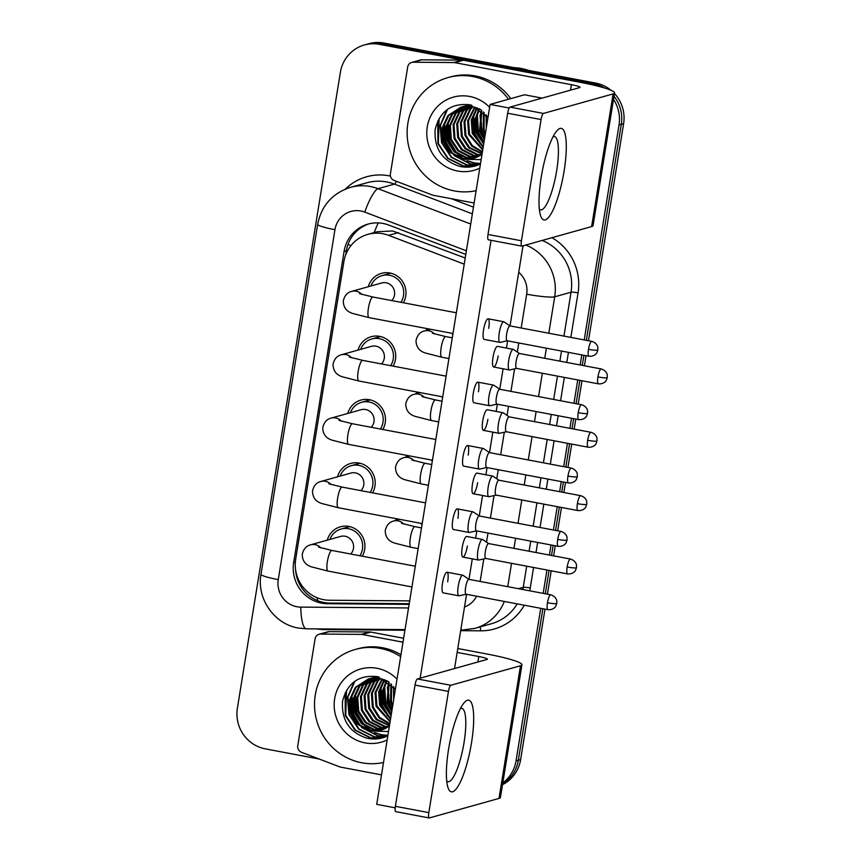 <?xml version="1.0" encoding="UTF-8"?>
<svg xmlns="http://www.w3.org/2000/svg" width="861" height="861" viewBox="0 0 861 861"><rect width="100%" height="100%" fill="white"/><g stroke="black" fill="none" stroke-linecap="round" stroke-linejoin="round"><path stroke-width="1.29" d="M358.047 350.083A19.814 19.157 74.3 0 1 371.188 336.716A19.814 19.157 74.3 0 1 379.679 336.36A19.814 19.157 74.3 0 1 393.09 366.129M347.79 413.441A19.814 19.157 74.3 0 1 360.92 400.074A19.814 19.157 74.3 0 1 369.423 399.719A19.814 19.157 74.3 0 1 382.822 429.488M337.523 476.8A19.814 19.157 74.3 0 1 350.664 463.444A19.814 19.157 74.3 0 1 359.155 463.078A19.814 19.157 74.3 0 1 372.565 492.847M327.266 540.159A19.814 19.157 74.3 0 1 340.396 526.803A19.814 19.157 74.3 0 1 348.899 526.437A19.814 19.157 74.3 0 1 362.298 556.206M368.314 286.724A19.814 19.157 74.3 0 1 381.445 273.357A19.814 19.157 74.3 0 1 389.947 273.002A19.814 19.157 74.3 0 1 403.346 302.76M465.22 258.009L392.702 230.974L377.247 231.738L367.873 234.364A34.967 33.816 -105.7 0 0 343.873 261.712L295.71 559.037A34.967 33.816 -105.7 0 0 329.483 600.246L409.685 600.87M464.219 264.176L388.591 235.344A34.967 33.816 -105.7 0 0 382.865 233.729A34.967 33.816 -105.7 0 0 367.873 234.364M416.229 393.735A19.814 19.157 74.3 0 1 416.81 391.959M405.961 457.094A19.814 19.157 74.3 0 1 406.543 455.318M395.705 520.453A19.814 19.157 74.3 0 1 396.286 518.688M426.486 330.376A19.814 19.157 74.3 0 1 427.067 328.601M540.74 608.329L516.04 760.887L518.333 760.252A34.967 33.816 74.3 0 1 502.641 783.973A34.967 33.816 74.3 0 0 518.333 760.252L542.871 608.727L518.333 760.252L520.625 759.606A34.967 33.816 74.3 0 1 502.523 784.672M613.506 99.413A34.967 33.816 74.3 0 1 619.027 125.006L621.319 124.361L586.341 340.332L621.319 124.361A34.967 33.816 74.3 0 0 614.011 96.303A34.967 33.816 74.3 0 1 621.319 124.361L623.612 123.726L588.472 340.73M583.919 355.292L582.284 365.376L583.919 355.292M579.862 380.336L576.084 403.691L579.862 380.336M573.652 418.65L572.027 428.735L573.652 418.65M569.595 443.695L565.817 467.049L569.595 443.695M563.395 482.009L561.759 492.094L563.395 482.009M559.338 507.064L555.56 530.408L559.338 507.064M553.128 545.368L551.503 555.453L553.128 545.368M549.07 570.423L545.293 593.767L549.07 570.423M319.248 759.047L265.263 748.844A34.967 33.816 74.3 0 1 237.388 708.205L340.375 72.324A34.967 33.816 74.3 0 1 364.375 44.976A34.967 33.816 74.3 0 1 379.367 44.331L591.141 84.378L593.444 83.732A34.967 33.816 74.3 0 1 604.637 88.026A34.967 33.816 74.3 0 0 593.444 83.732L381.671 43.696L593.444 83.732L595.737 83.087A34.967 33.816 74.3 0 1 611.03 90.276M364.375 44.976L366.668 44.331A34.967 33.816 74.3 0 1 381.671 43.696A34.967 33.816 74.3 0 0 366.668 44.331L368.971 43.685A34.967 33.816 74.3 0 1 383.963 43.05L595.737 83.087M614.463 93.505A34.967 33.816 74.3 0 1 623.612 123.726M586.04 355.69L584.415 365.774M581.982 380.745L578.205 404.089M575.783 419.059L574.147 429.133M571.726 444.104L567.948 467.448M565.516 482.418L563.89 492.492M561.458 507.463L557.68 530.806M555.259 545.777L553.623 555.862M551.201 570.821L547.424 594.165M544.991 609.136L520.625 759.606M465.801 254.425L388.774 225.065A34.967 33.816 -105.7 0 0 383.059 223.451A34.967 33.816 -105.7 0 0 368.067 224.086A34.967 33.816 -105.7 0 0 344.066 251.434L293.676 562.502A34.967 33.816 -105.7 0 0 327.449 603.712L409.115 604.357M345.691 254.878L346.359 250.788A34.967 33.816 74.3 0 1 369.218 223.785M591.141 84.378A34.967 33.816 74.3 0 1 596.146 85.723M516.04 760.887A34.967 33.816 74.3 0 1 502.802 782.94M619.027 125.006L584.221 339.923M581.788 354.893L580.163 364.978M577.742 379.938L573.953 403.282M571.532 418.252L569.896 428.337M567.474 443.297L563.697 466.651M561.264 481.611L559.639 491.696M557.218 506.655L553.429 530.01M551.008 544.97L549.372 555.054M546.95 570.014L543.173 593.369M409.223 603.701L329.741 603.066A34.967 33.816 74.3 0 1 295.56 569.444M359.586 293.666L372.953 297.023A10.493 2.422 100.7 0 0 368.433 308.055A10.493 2.422 100.7 0 0 368.325 308.69A10.493 2.422 100.7 0 0 369.057 317.634L352.429 313.404C350.384 312.575 343.442 310.541 343.281 300.995C344.518 295.635 347.295 292.439 351.622 291.405L381.671 282.978A10.493 10.138 74.3 0 1 391.733 300.564M370.94 285.992A17.489 16.908 74.3 0 1 382.08 275.606A17.489 16.908 74.3 0 1 389.57 275.283A17.489 16.908 74.3 0 1 400.935 302.308M523.014 245.805L510.035 325.899L504.04 321.853A10.493 2.422 100.7 0 0 503.814 321.756A10.493 2.422 100.7 0 0 503.534 321.777A10.493 2.422 100.7 0 0 499.283 332.787A10.493 2.422 100.7 0 0 499.918 342.377A10.493 2.422 100.7 0 0 500.155 342.366A10.493 2.422 100.7 0 0 500.198 342.366M510.121 325.953A7.577 1.744 100.7 0 0 509.96 325.888A7.577 1.744 100.7 0 0 509.755 325.899A7.577 1.744 100.7 0 0 506.688 333.853A7.577 1.744 100.7 0 0 507.14 340.773L588.956 356.25C594.79 356.723 597.136 352.601 596.834 352.741L597.846 350.007A7.577 0.839 9.2 0 1 597.609 350.169A7.577 0.839 -170.8 0 1 588.493 349.318A7.577 1.744 100.7 0 0 588.956 356.25M519.474 353.505L513.468 349.448A10.493 2.422 100.7 0 0 513.242 349.362A10.493 2.422 100.7 0 0 512.962 349.372A10.493 2.422 100.7 0 0 508.819 359.801A10.493 2.422 100.7 0 0 509.346 369.972A10.493 2.422 100.7 0 0 509.594 369.972A10.493 2.422 100.7 0 0 509.626 369.961L516.665 368.39M429.122 329.634A17.489 16.908 74.3 0 1 429.359 329.031M519.56 353.548A7.577 1.744 100.7 0 0 519.387 353.484A7.577 1.744 100.7 0 0 519.194 353.494A7.577 1.744 100.7 0 0 516.126 361.448A7.577 1.744 100.7 0 0 516.578 368.379L598.384 383.845C604.228 384.329 606.564 380.196 606.273 380.336L607.274 377.613A7.577 0.839 9.2 0 1 607.037 377.764A7.577 0.839 -170.8 0 1 597.932 376.924A7.577 1.744 100.7 0 0 598.384 383.845M452.251 333.368A10.493 10.138 74.3 0 1 452.714 335.209M349.318 357.024L362.696 360.382A10.493 2.422 100.7 0 0 358.165 371.414A10.493 2.422 100.7 0 0 358.068 372.06A10.493 2.422 100.7 0 0 358.8 380.992L342.172 376.763C340.127 375.945 333.175 373.911 333.024 364.354C334.262 358.994 337.038 355.808 341.354 354.764L371.403 346.337A10.493 10.138 74.3 0 1 381.477 363.923M360.673 349.351A17.489 16.908 74.3 0 1 371.812 338.965A17.489 16.908 74.3 0 1 379.314 338.642A17.489 16.908 74.3 0 1 390.679 365.667M503.093 368.788L499.778 389.258L493.773 385.211A10.493 2.422 100.7 0 0 493.547 385.115A10.493 2.422 100.7 0 0 493.267 385.136A10.493 2.422 100.7 0 0 489.016 396.146A10.493 2.422 100.7 0 0 489.651 405.735A10.493 2.422 100.7 0 0 489.898 405.725A10.493 2.422 100.7 0 0 489.931 405.725L496.969 404.153M499.854 389.312A7.577 1.744 100.7 0 0 499.692 389.247A7.577 1.744 100.7 0 0 499.488 389.258A7.577 1.744 100.7 0 0 496.42 397.212A7.577 1.744 100.7 0 0 496.883 404.132L578.689 419.608C584.533 420.093 586.868 415.96 586.578 416.1L587.579 413.366A7.577 0.839 9.2 0 1 587.342 413.528A7.577 0.839 -170.8 0 1 578.237 412.677A7.577 1.744 100.7 0 0 578.689 419.608M339.062 420.383L352.429 423.741A10.493 2.422 100.7 0 0 347.909 434.773A10.493 2.422 100.7 0 0 347.801 435.418A10.493 2.422 100.7 0 0 348.533 444.351L331.905 440.122C329.86 439.304 322.918 437.27 322.757 427.713C323.994 422.364 326.771 419.167 331.098 418.123L361.146 409.707A10.493 10.138 74.3 0 1 371.209 427.293M350.416 412.71A17.489 16.908 74.3 0 1 361.555 402.324A17.489 16.908 74.3 0 1 369.046 402.001A17.489 16.908 74.3 0 1 380.411 429.026M492.826 432.147L489.511 452.617L483.516 448.57A10.493 2.422 100.7 0 0 483.29 448.473A10.493 2.422 100.7 0 0 483.01 448.495A10.493 2.422 100.7 0 0 478.759 459.505A10.493 2.422 100.7 0 0 479.394 469.094A10.493 2.422 100.7 0 0 479.631 469.094A10.493 2.422 100.7 0 0 479.674 469.084M489.597 452.671A7.577 1.744 100.7 0 0 489.435 452.606A7.577 1.744 100.7 0 0 489.231 452.617A7.577 1.744 100.7 0 0 486.164 460.57A7.577 1.744 100.7 0 0 486.616 467.501L568.432 482.967C574.265 483.451 576.612 479.319 576.31 479.459L577.322 476.736A7.577 0.839 9.2 0 1 577.085 476.886A7.577 0.839 -170.8 0 1 567.969 476.047A7.577 1.744 100.7 0 0 568.432 482.967M328.794 483.742L342.172 487.1A10.493 2.422 100.7 0 0 337.641 498.132A10.493 2.422 100.7 0 0 337.544 498.777A10.493 2.422 100.7 0 0 338.276 507.71L321.648 503.481C319.603 502.663 312.651 500.628 312.5 491.071C313.738 485.722 316.514 482.526 320.83 481.482L350.879 473.066A10.493 10.138 74.3 0 1 360.953 490.652M340.149 476.068A17.489 16.908 74.3 0 1 351.288 465.683A17.489 16.908 74.3 0 1 358.789 465.37A17.489 16.908 74.3 0 1 370.155 492.384M479.254 515.987L473.249 511.929A10.493 2.422 100.7 0 0 473.023 511.843A10.493 2.422 100.7 0 0 472.743 511.854A10.493 2.422 100.7 0 0 468.492 522.875A10.493 2.422 100.7 0 0 469.127 532.453A10.493 2.422 100.7 0 0 469.374 532.453A10.493 2.422 100.7 0 0 469.406 532.442M479.329 516.03A7.577 1.744 100.7 0 0 479.168 515.965A7.577 1.744 100.7 0 0 478.964 515.976A7.577 1.744 100.7 0 0 475.896 523.929A7.577 1.744 100.7 0 0 476.359 530.86L558.165 546.326C564.009 546.81 566.344 542.678 566.054 542.817L567.055 540.095A7.577 0.839 9.2 0 1 566.818 540.245A7.577 0.839 -170.8 0 1 557.713 539.406A7.577 1.744 100.7 0 0 558.165 546.326M318.538 547.101L331.905 550.459A10.493 2.422 100.7 0 0 327.384 561.49A10.493 2.422 100.7 0 0 327.277 562.136A10.493 2.422 100.7 0 0 328.009 571.08L311.381 566.839C309.336 566.021 302.394 563.987 302.233 554.43C303.47 549.081 306.247 545.885 310.573 544.841L340.622 536.425A10.493 10.138 74.3 0 1 350.685 554.01M329.892 539.427A17.489 16.908 74.3 0 1 341.031 529.041A17.489 16.908 74.3 0 1 348.522 528.729A17.489 16.908 74.3 0 1 359.887 555.743M472.302 558.875L468.987 579.335L462.992 575.288A10.493 2.422 100.7 0 0 462.766 575.202A10.493 2.422 100.7 0 0 462.486 575.213A10.493 2.422 100.7 0 0 458.235 586.233A10.493 2.422 100.7 0 0 458.87 595.812A10.493 2.422 100.7 0 0 459.107 595.812A10.493 2.422 100.7 0 0 459.15 595.801L466.178 594.23M469.073 579.399A7.577 1.744 100.7 0 0 468.911 579.324A7.577 1.744 100.7 0 0 468.707 579.335A7.577 1.744 100.7 0 0 465.64 587.288A7.577 1.744 100.7 0 0 466.092 594.219L547.908 609.685C553.741 610.169 556.088 606.036 555.786 606.176L556.798 603.453A7.577 0.839 9.2 0 1 556.561 603.604A7.577 0.839 -170.8 0 1 547.445 602.765A7.577 1.744 100.7 0 0 547.908 609.685M509.217 416.864L503.211 412.806A10.493 2.422 100.7 0 0 502.985 412.72A10.493 2.422 100.7 0 0 502.706 412.731A10.493 2.422 100.7 0 0 498.551 423.16A10.493 2.422 100.7 0 0 499.089 433.331A10.493 2.422 100.7 0 0 499.326 433.331A10.493 2.422 100.7 0 0 499.369 433.32M418.855 393.003A17.489 16.908 74.3 0 1 419.092 392.401M509.292 416.918A7.577 1.744 100.7 0 0 509.131 416.842A7.577 1.744 100.7 0 0 508.926 416.853A7.577 1.744 100.7 0 0 505.859 424.817A7.577 1.744 100.7 0 0 506.311 431.738L588.128 447.203C593.972 447.688 596.307 443.566 596.006 443.695L597.017 440.972A7.577 0.839 9.2 0 1 596.781 441.123A7.577 0.839 -170.8 0 1 587.676 440.283A7.577 1.744 100.7 0 0 588.128 447.203M441.984 396.727A10.493 10.138 74.3 0 1 442.446 398.568M498.95 480.223L492.944 476.176A10.493 2.422 100.7 0 0 492.718 476.079A10.493 2.422 100.7 0 0 492.438 476.09A10.493 2.422 100.7 0 0 488.295 486.519A10.493 2.422 100.7 0 0 488.822 496.689A10.493 2.422 100.7 0 0 489.07 496.689A10.493 2.422 100.7 0 0 489.102 496.679M408.598 456.362A17.489 16.908 74.3 0 1 408.835 455.76M499.036 480.277A7.577 1.744 100.7 0 0 498.863 480.201A7.577 1.744 100.7 0 0 498.67 480.212A7.577 1.744 100.7 0 0 495.602 488.176A7.577 1.744 100.7 0 0 496.054 495.097L577.86 510.562C583.704 511.047 586.04 506.925 585.749 507.054L586.75 504.331A7.577 0.839 9.2 0 1 586.513 504.492A7.577 0.839 -170.8 0 1 577.408 503.642A7.577 1.744 100.7 0 0 577.86 510.562M431.727 460.086A10.493 10.138 74.3 0 1 432.19 461.926M488.693 543.582L482.687 539.535A10.493 2.422 100.7 0 0 482.461 539.438A10.493 2.422 100.7 0 0 482.182 539.449A10.493 2.422 100.7 0 0 478.027 549.878A10.493 2.422 100.7 0 0 478.565 560.048A10.493 2.422 100.7 0 0 478.802 560.048A10.493 2.422 100.7 0 0 478.845 560.037L485.873 558.466M398.331 519.721A17.489 16.908 74.3 0 1 398.568 519.118M488.768 543.635A7.577 1.744 100.7 0 0 488.607 543.56A7.577 1.744 100.7 0 0 488.402 543.571A7.577 1.744 100.7 0 0 485.335 551.535A7.577 1.744 100.7 0 0 485.787 558.455L567.603 573.921C573.448 574.405 575.783 570.283 575.482 570.412L576.493 567.69A7.577 0.839 9.2 0 1 576.257 567.851A7.577 0.839 -170.8 0 1 567.151 567.001A7.577 1.744 100.7 0 0 567.603 573.921M421.459 523.445A10.493 10.138 74.3 0 1 421.922 525.285M541.182 177.388A46.623 10.741 -79.3 0 1 556.228 131.572A46.623 10.741 -79.3 0 1 564.116 170.962A46.623 10.741 -79.3 0 1 551.879 212.344A46.623 10.741 -79.3 0 1 540.428 215.142A46.623 10.741 -79.3 0 1 541.182 177.388M539.341 209.158A37.303 8.588 100.7 0 0 540.579 209.858A37.303 8.588 100.7 0 0 556.68 170.629A37.303 8.588 100.7 0 0 554.43 136.555A37.303 8.588 100.7 0 0 553.031 136.748M474.12 203.013L433.363 195.307A5.833 5.64 -105.7 0 1 432.416 195.038L394.069 180.423A5.833 5.64 -105.7 0 1 390.377 173.922L407.694 66.986A5.833 5.64 -105.7 0 1 411.698 62.433L420.297 60.022A5.833 5.64 74.3 0 1 421.815 59.818L462.475 60.141A5.833 5.64 74.3 0 1 463.455 60.238L580.002 82.269A46.623 5.144 -170.8 0 1 614.56 92.934A46.623 5.144 -170.8 0 1 613.118 93.914L543.442 113.437A5.833 1.345 100.7 0 0 541.085 119.561L507.646 113.232A5.833 1.345 -79.3 0 1 510.003 107.119L579.679 87.585A11.656 1.291 9.2 0 0 580.034 87.348A11.656 1.291 9.2 0 0 571.403 84.679L454.856 62.649A5.833 5.64 -105.7 0 0 453.865 62.552L413.215 62.229A5.833 5.64 -105.7 0 0 411.698 62.433M614.56 92.934L593.068 225.604A46.623 5.144 -170.8 0 1 591.625 226.583L521.949 246.106A5.833 1.345 100.7 0 1 521.798 246.117A5.833 1.345 100.7 0 1 521.443 240.789L541.085 119.561M488.51 239.778A5.833 1.345 -79.3 0 1 488.359 239.788A5.833 1.345 -79.3 0 1 488.004 234.461L507.646 113.232M448.57 749.231A46.623 10.741 -79.3 0 1 463.605 703.405A46.623 10.741 -79.3 0 1 471.505 742.806A46.623 10.741 -79.3 0 1 459.268 784.188A46.623 10.741 -79.3 0 1 447.806 786.986A46.623 10.741 -79.3 0 1 448.57 749.231M446.719 780.992A37.303 8.588 100.7 0 0 447.957 781.691A37.303 8.588 100.7 0 0 464.057 742.473A37.303 8.588 100.7 0 0 461.819 708.388A37.303 8.588 100.7 0 0 460.409 708.592M381.509 774.857L340.752 767.151A5.833 5.64 -105.7 0 1 339.794 766.882L301.458 752.266A5.833 5.64 -105.7 0 1 297.755 745.766L315.083 638.83A5.833 5.64 -105.7 0 1 319.076 634.266L327.686 631.856A5.833 5.64 74.3 0 1 329.203 631.651L369.853 631.974A5.833 5.64 74.3 0 1 370.833 632.071L403.626 638.27M457.783 648.516L487.38 654.102A46.623 5.144 -170.8 0 1 521.938 664.778A46.623 5.144 -170.8 0 1 520.496 665.747L450.82 685.27A5.833 1.345 100.7 0 0 448.463 691.394L415.024 685.076A5.833 1.345 -79.3 0 1 417.381 678.952L487.057 659.429A11.656 1.291 9.2 0 0 487.423 659.182A11.656 1.291 9.2 0 0 478.781 656.512L457.159 652.423M521.938 664.778L500.456 797.437A46.623 5.144 -170.8 0 1 499.014 798.416L429.338 817.939A5.833 1.345 100.7 0 1 429.176 817.95A5.833 1.345 100.7 0 1 428.832 812.623L448.463 691.394M395.899 811.622A5.833 1.345 -79.3 0 1 395.737 811.632A5.833 1.345 -79.3 0 1 395.393 806.305L415.024 685.076M402.991 642.188L362.233 634.482A5.833 5.64 -105.7 0 0 361.254 634.385L320.593 634.062A5.833 5.64 -105.7 0 0 319.076 634.266M476.122 190.668A58.29 56.352 74.3 0 1 454.36 190.927A58.29 56.352 74.3 0 1 407.221 136.135A58.29 56.352 74.3 0 1 447.892 77.619A58.29 56.352 74.3 0 1 472.883 76.554A58.29 56.352 74.3 0 1 508.507 99.252M447.892 77.619L450.185 76.973A58.29 56.352 74.3 0 1 475.175 75.919A58.29 56.352 74.3 0 1 510.799 98.617M513.942 67.632A52.456 50.713 74.3 0 1 521.271 68.46A52.456 50.713 74.3 0 1 528.428 70.365M463.196 106.603L452.477 114.287L446.708 126.653L447.688 140.311L455.071 151.601L466.813 157.531L475.724 157.617M462.734 106.699L451.573 114.535L445.794 126.911L446.773 140.558L454.167 151.848L465.898 157.789L475.272 157.778M480.492 109.422L472.452 106.592L460.893 107.141L447.935 115.557L442.156 127.934L443.135 141.581L449.722 152.128L460.301 158.327A26.347 25.475 74.3 0 0 462.303 158.79A26.347 25.475 74.3 0 0 473.593 158.316A26.347 25.475 74.3 0 0 482.052 154.065M465.091 106.333L456.126 113.265L450.346 125.631L451.325 139.288L458.719 150.578L470.45 156.508L477.5 156.853M464.617 106.387L455.211 113.512L449.442 125.889L450.421 139.536L457.804 150.836L469.536 156.767L477.059 157.057M467.017 106.194L459.763 112.242L453.995 124.619L454.974 138.266L462.357 149.556L474.088 155.486L479.233 155.949M466.533 106.215L458.859 112.5L453.08 124.867L454.059 138.524L461.442 149.814L473.184 155.744L478.802 156.185M468.976 106.204L463.401 111.22L457.632 123.597L458.612 137.243L465.995 148.533L477.737 154.463L480.922 154.883M468.481 106.183L462.497 111.478L456.728 123.855L457.697 137.502L465.091 148.792L476.822 154.722L480.503 155.163M470.989 106.366L467.049 110.197L461.27 122.574L462.249 136.221L469.643 147.522L482.128 153.581M470.483 106.312L466.135 110.456L460.366 122.832L461.345 136.479L468.728 147.769L482.063 153.968M461.356 107.012L448.839 115.299L443.071 127.676L444.05 141.322L451.433 152.623L463.164 158.553L473.905 158.22M464.994 105.989L463.648 106.441M471.688 105.16L463.186 106.538M468.18 105.096L466.823 105.516M466.382 105.677L465.048 106.194M473.044 106.699L470.687 109.175L464.918 121.552L465.898 135.209L472.237 145.498L482.429 151.762M472.528 106.603L469.783 109.433L464.004 121.81L464.983 135.457L471.656 146.079L482.343 152.257M475.154 107.216L468.556 120.529L469.536 134.187L482.795 149.437M474.615 107.065L467.652 120.788L468.621 134.434L482.698 150.062M477.317 107.959L472.108 120.066L473.173 133.164L483.269 146.574M476.768 107.743L471.247 120.013L472.269 133.423L483.139 147.349M479.566 108.938L475.563 120.325L476.822 132.142L483.828 143.087L477.963 132.454L476.359 116.224M478.996 108.669L474.691 120.249L475.907 132.4L483.678 144.024M481.805 110.434L480.46 131.12L484.528 138.793M481.245 109.993L479.555 131.378L484.334 139.956M484.14 112.565L484.097 130.097L485.41 133.294M483.538 111.973L483.193 130.355L485.163 134.822M486.605 115.428A26.347 25.475 74.3 0 0 486.443 123.005L486.734 125.146M486.045 114.728L486.325 127.665M487.983 117.44L470.461 104.848C451.745 102.685 439.982 110.886 435.16 129.451C433.955 148.264 442.037 160.555 459.408 166.302C465.683 167.755 471.817 167.378 477.812 165.161L480.46 163.87M479.781 168.11A38.013 36.743 74.3 0 1 457.578 171.038A38.013 36.743 74.3 0 1 427.271 126.868A38.013 36.743 74.3 0 1 469.654 96.454A38.013 36.743 74.3 0 1 489.618 107.345M481.148 159.651L462.131 159.231L460.301 158.327M481.568 124.253L480.341 116.052L480.782 112.802M480.341 116.052L482.063 131.313L484.765 137.297M477.263 113.512L478.425 132.336L483.925 142.506M473.615 114.535L474.777 133.347L482.268 145.864M448.129 121.681L449.291 140.494L456.782 153.01M459.29 155.432L463.605 158.628M468.201 161.007L474.411 162.901L480.524 163.504M444.48 122.692L445.654 141.516L453.134 154.022M455.641 156.454L470.773 163.924L479.416 164.419M447.548 109.304L440.563 125.211L442.005 142.539L451.734 157.24L467.125 164.946L477.629 165.226M439.121 118.527L438.367 143.561L448.097 158.252L463.487 165.969L474.82 166.119M479.997 115.213L481.611 131.442L484.646 138.008M472.721 117.247L474.325 133.477L480.169 144.099M447.225 124.393L448.839 140.623L454.683 151.235M457.686 154.506L462.648 158.446M466.877 160.759L473.959 163.03L480.503 163.622M443.587 125.415L445.191 141.645L451.046 152.257M454.038 155.529L470.31 164.053L479.2 164.526M446.73 109.907L440.057 125.652L441.553 142.668L451.282 157.359L466.673 165.075L477.349 165.334M437.754 121.1L437.915 143.679L447.634 158.381L463.035 166.098L474.228 166.27M383.5 762.502A58.29 56.352 74.3 0 1 361.738 762.76A58.29 56.352 74.3 0 1 314.609 707.979A58.29 56.352 74.3 0 1 355.27 649.452A58.29 56.352 74.3 0 1 380.261 648.398A58.29 56.352 74.3 0 1 400.656 656.631M355.27 649.452L357.573 648.817A58.29 56.352 74.3 0 1 382.553 647.752A58.29 56.352 74.3 0 1 400.957 654.747M370.585 678.446L359.866 686.12L354.086 698.497L355.066 712.144L362.459 723.434L374.191 729.364L383.102 729.45M370.122 678.533L358.951 686.378L353.182 698.745L354.162 712.402L361.545 723.692L373.276 729.622L382.65 729.611M387.87 681.266L379.83 678.425L368.282 678.974L355.313 687.401L349.544 699.767L350.513 713.425L357.111 723.961L367.679 730.171A26.347 25.475 74.3 0 0 369.681 730.634A26.347 25.475 74.3 0 0 380.982 730.15A26.347 25.475 74.3 0 0 389.43 725.898M372.469 678.167L363.503 685.098L357.735 697.475L358.714 711.121L366.097 722.411L377.828 728.341L384.878 728.697M371.995 678.22L362.599 685.356L356.82 697.733L357.799 711.38L365.182 722.67L376.924 728.6L384.436 728.89M374.395 678.027L367.152 684.075L361.372 696.452L362.352 710.099L369.735 721.4L381.477 727.33L386.611 727.782M373.911 678.048L366.237 684.334L360.468 696.71L361.448 710.357L368.831 721.647L380.562 727.577L386.18 728.029M376.365 678.037L370.79 683.064L365.021 695.43L365.99 709.087L373.383 720.377L385.115 726.307L388.3 726.727M375.87 678.027L369.875 683.311L364.106 695.688L365.086 709.335L372.469 720.625L384.2 726.566L387.88 727.007M378.366 678.21L374.427 682.041L368.659 694.407L369.638 708.065L377.021 719.355L389.506 725.425M377.861 678.145L373.523 682.289L367.744 694.666L368.723 708.312L376.117 719.613L389.452 725.801M368.734 678.855L356.228 687.143L350.449 699.519L351.428 713.166L358.811 724.456L370.553 730.386L381.283 730.063M372.372 677.833L371.026 678.274M379.066 676.994L370.564 678.371M375.557 676.94L374.212 677.359M373.76 677.51L372.436 678.037M380.422 678.533L378.076 681.019L372.296 693.396L373.276 707.042L379.615 717.331L389.807 723.595M379.905 678.436L377.161 681.277L371.392 693.643L372.372 707.301L379.034 717.913L389.721 724.101M382.532 679.06L375.945 692.373L376.914 706.02L390.184 721.27M382.004 678.909L375.03 692.631L376.009 706.278L390.076 721.905M384.706 679.792L379.486 691.9L380.562 704.998L390.646 718.418M384.157 679.587L378.625 691.846L379.647 705.256L390.517 719.183M386.944 680.782L382.951 692.169L384.2 703.986L391.206 714.921L385.351 704.298L383.737 688.068M386.374 680.502L382.08 692.093L383.296 704.233L391.055 715.868M389.183 682.278L387.848 702.963L391.906 710.637M388.634 681.826L386.933 703.211L391.723 711.799M391.518 684.409L391.486 701.941L392.799 705.137M390.916 683.806L390.571 702.199L392.551 706.666M393.983 687.272A26.347 25.475 74.3 0 0 393.821 694.838L394.112 696.99M393.434 686.561L393.714 699.498M395.36 689.274L377.839 676.681C359.134 674.529 347.37 682.73 342.549 701.284C341.333 720.108 349.415 732.388 366.786 738.135C373.061 739.588 379.195 739.212 385.201 736.994L387.848 735.714M387.159 739.943A38.013 36.743 74.3 0 1 364.967 742.871A38.013 36.743 74.3 0 1 334.66 698.712A38.013 36.743 74.3 0 1 377.043 668.287A38.013 36.743 74.3 0 1 396.996 679.189M388.526 731.495L369.509 731.064L367.679 730.171M388.946 696.086L387.719 687.896L388.16 684.646M387.719 687.896L389.452 703.146L392.153 709.13M384.641 685.345L385.803 704.169L391.303 714.35M381.003 686.368L382.166 705.191L389.656 717.697M355.507 693.514L356.669 712.338L364.16 724.844M366.668 727.276L370.994 730.472M375.59 732.851L381.789 734.745L387.902 735.337M351.869 694.536L353.032 713.349L360.522 725.866M363.03 728.288L378.151 735.757L386.804 736.252M354.936 681.137L347.941 697.044L349.394 714.372L359.112 729.073L374.513 736.779L385.007 737.07M346.499 690.361L345.745 715.394L355.475 730.096L370.865 737.802L382.198 737.952M387.385 687.046L388.989 703.276L392.035 709.851M380.099 689.091L381.714 705.32L387.558 715.932M354.614 696.226L356.217 712.456L362.061 723.079M365.064 726.35L370.026 730.279M374.266 732.593L381.337 734.863L387.88 735.466M350.965 697.249L352.579 713.478L358.424 724.101M361.426 727.373L377.699 735.886L386.589 736.359M354.108 681.751L347.435 697.496L348.931 714.501L358.66 729.202L374.051 736.908L384.727 737.167M345.143 692.933L345.293 715.523L355.023 730.225L370.413 737.931L381.617 738.103M467.372 546.046A10.493 2.422 -79.3 0 1 462.841 557.078A10.493 2.422 -79.3 0 1 462.217 547.499A10.493 2.422 -79.3 0 1 466.748 536.468L482.461 539.438M477.64 482.687A10.493 2.422 -79.3 0 1 473.109 493.719A10.493 2.422 -79.3 0 1 472.474 484.14A10.493 2.422 -79.3 0 1 477.005 473.109L492.718 476.079M487.896 419.329A10.493 2.422 -79.3 0 1 483.365 430.36A10.493 2.422 -79.3 0 1 482.741 420.781A10.493 2.422 -79.3 0 1 487.272 409.75L502.985 412.72M458.87 595.812L443.146 592.842A10.493 2.422 -79.3 0 1 442.522 583.263A10.493 2.422 -79.3 0 1 447.053 572.231A10.493 2.422 -79.3 0 1 447.677 581.81M469.127 532.453L453.413 529.483A10.493 2.422 -79.3 0 1 452.778 519.893A10.493 2.422 -79.3 0 1 457.309 508.862A10.493 2.422 -79.3 0 1 457.944 518.451M479.394 469.094L463.67 466.124A10.493 2.422 -79.3 0 1 463.046 456.534A10.493 2.422 -79.3 0 1 467.577 445.503A10.493 2.422 -79.3 0 1 468.201 455.092M489.651 405.735L473.937 402.765A10.493 2.422 -79.3 0 1 473.302 393.176A10.493 2.422 -79.3 0 1 477.833 382.144A10.493 2.422 -79.3 0 1 478.468 391.733M498.164 355.97A10.493 2.422 -79.3 0 1 493.633 367.001A10.493 2.422 -79.3 0 1 492.998 357.423A10.493 2.422 -79.3 0 1 497.529 346.38L513.242 349.362M499.918 342.377L484.194 339.406A10.493 2.422 -79.3 0 1 483.57 329.817A10.493 2.422 -79.3 0 1 488.101 318.785A10.493 2.422 -79.3 0 1 488.725 328.375M395.188 807.833L376.731 804.346L490.092 104.418L524.5 94.775L542.139 98.111M420.136 678.177L491.061 240.305M507.613 340.87L506.451 348.07M497.357 404.229L496.184 411.429M487.089 467.588L485.927 474.788M482.569 495.516L479.254 515.976M476.833 530.946L475.659 538.147M466.565 594.305L454.543 668.534M490.092 104.418L509.195 108.023M398.482 232.578L388.591 235.344M317.601 600.666A34.967 8.599 -89.5 0 1 317.192 597.782M351.137 245.396A34.967 3.864 -170.8 0 1 347.919 244.675M374.191 232.588A34.967 7.265 -69.1 0 1 378.259 222.902M383.963 43.05L379.367 44.331M346.359 250.788L344.066 251.434M466.382 250.82L364.763 212.086A23.312 22.537 -105.7 0 0 360.942 211.01A23.312 22.537 -105.7 0 0 334.951 229.672L278.264 579.636A23.312 22.537 -105.7 0 0 296.851 606.725A23.312 22.537 -105.7 0 0 300.78 607.102L408.534 607.963M350.395 187.375A46.623 45.084 74.3 0 1 370.391 186.525A46.623 45.084 74.3 0 1 378.011 188.688L394.36 184.114A46.623 45.084 -105.7 0 0 386.729 181.951A46.623 45.084 -105.7 0 0 366.743 182.801L350.395 187.375C332.368 193.273 321.465 205.596 317.666 224.334A23.312 2.572 9.2 0 0 334.951 229.672M317.666 224.334L260.991 574.298C256.47 598.449 274.121 624.053 298.261 628.024L306.333 628.81A23.312 5.736 -89.5 0 1 300.78 607.102M345.315 189.129A52.456 50.713 74.3 0 1 389.086 175.827A52.456 50.713 74.3 0 1 390.431 176.107M451.304 198.697L473.453 207.146M551.923 237.701A52.456 50.713 74.3 0 1 578.054 292.869L570.843 337.394M568.421 352.364L566.786 362.449M564.364 377.409L560.576 400.763M558.154 415.723L556.518 425.808M554.097 440.767L550.319 464.122M547.897 479.082L546.261 489.166M543.84 504.126L540.051 527.481M537.63 542.441L535.994 552.525M533.572 567.485L530.258 587.977A52.456 50.713 74.3 0 1 529.719 590.818M524.263 605.218A52.456 50.713 74.3 0 1 480.599 630.822L460.678 630.672M404.928 630.23L324.575 629.595A52.456 50.713 74.3 0 1 316.687 628.896M525.802 245.03A46.623 45.084 74.3 0 1 554.71 296.797L571.047 292.213A46.623 45.084 -105.7 0 0 542.139 240.445M364.763 212.086A23.312 4.843 -69.1 0 1 378.011 188.688L470.719 224.021M472.366 213.84L394.36 184.114A5.833 1.205 110.9 0 0 396.404 181.316M518.408 588.687L523.251 587.32L526.674 566.183M504.309 601.441A46.623 45.084 74.3 0 1 474.906 628.379L491.244 623.794A46.623 45.084 -105.7 0 0 517.213 603.884M522.842 589.527A46.623 45.084 -105.7 0 0 523.251 587.32A5.833 0.646 -170.8 0 1 530.258 587.977M521.196 328.009L526.674 294.182A23.312 2.572 9.2 0 0 554.71 296.797L548.801 333.229M546.38 348.199L544.744 358.284M542.322 373.243L538.545 396.587M536.112 411.558L534.487 421.642M532.066 436.602L528.277 459.946M525.856 474.917L524.22 485.001M521.798 499.961L518.021 523.305M515.588 538.276L513.963 548.36M511.542 563.32L507.753 586.675M529.095 551.223L530.731 541.139M533.153 526.168L536.941 502.824M539.363 487.864L540.999 477.78M543.42 462.809L547.198 439.465M549.619 424.505L551.255 414.421M553.677 399.45L557.465 376.106M559.887 361.136L561.523 351.062M563.944 336.091L571.047 292.213A5.833 0.646 -170.8 0 1 578.054 292.869M464.51 607.005A23.312 22.537 -105.7 0 0 476.617 596.21M480.147 581.455L483.796 558.929M486.519 542.118L487.993 533.056M490.415 518.096L494.063 495.57M496.786 478.759L498.25 469.697M500.671 454.726L504.32 432.211M507.043 415.4L508.517 406.338M510.939 391.368L514.587 368.852M517.31 352.041L518.774 342.979M526.674 294.182A23.312 22.537 -105.7 0 0 518.731 272.259M480.599 630.822A5.833 1.431 90.5 0 0 480.158 626.905M324.575 629.595A5.833 1.431 90.5 0 0 324.554 628.96M460.786 630.037L462.357 630.048A23.312 5.736 -89.5 0 1 460.904 629.262M522.907 246.461A23.312 4.843 -69.1 0 1 523.8 245.589M260.991 574.298A23.312 2.572 9.2 0 0 278.264 579.636M329.741 603.066L327.449 603.712M295.355 562.029L293.676 562.502M597.846 350.007L597.803 347.349C598.029 347.64 597.34 343.022 591.765 341.354A7.577 1.744 100.7 0 0 588.493 349.318M351.622 291.405A10.493 10.138 74.3 0 1 361.835 294.44M607.274 377.613L607.231 374.955C607.457 375.235 606.768 370.628 601.204 368.949A7.577 1.744 100.7 0 0 597.932 376.924M432.33 333.229L445.697 336.586A10.493 2.422 100.7 0 0 445.417 336.597A10.493 2.422 100.7 0 0 441.069 348.264A10.493 2.422 100.7 0 0 441.801 357.207L425.173 352.967C423.128 352.149 416.186 350.115 416.024 340.558C417.262 335.209 420.039 332.012 424.365 330.968A10.493 10.138 74.3 0 1 434.579 334.003M587.579 413.366L587.536 410.708C587.762 410.998 587.073 406.381 581.509 404.713A7.577 1.744 100.7 0 0 578.237 412.677M341.354 354.764A10.493 10.138 74.3 0 1 351.568 357.799M577.322 476.736L577.279 474.077C577.505 474.357 576.816 469.751 571.241 468.072A7.577 1.744 100.7 0 0 567.969 476.047M331.098 418.123A10.493 10.138 74.3 0 1 341.311 421.158M567.055 540.095L567.012 537.436C567.238 537.716 566.549 533.11 560.985 531.431A7.577 1.744 100.7 0 0 557.713 539.406M320.83 481.482A10.493 10.138 74.3 0 1 331.044 484.517M556.798 603.453L556.755 600.795C556.981 601.075 556.292 596.469 550.717 594.79A7.577 1.744 100.7 0 0 547.445 602.765M310.573 544.841A10.493 10.138 74.3 0 1 320.787 547.876M597.017 440.972L596.974 438.314C597.2 438.593 596.512 433.987 590.947 432.308A7.577 1.744 100.7 0 0 587.676 440.283M422.062 396.587L435.44 399.945A10.493 2.422 100.7 0 0 435.16 399.967A10.493 2.422 100.7 0 0 430.812 411.623A10.493 2.422 100.7 0 0 431.544 420.566L414.916 416.326C412.871 415.508 405.918 413.474 405.768 403.917C407.005 398.568 409.782 395.371 414.098 394.327A10.493 10.138 74.3 0 1 424.312 397.362M586.75 504.331L586.707 501.672C586.933 501.952 586.244 497.346 580.68 495.678A7.577 1.744 100.7 0 0 577.408 503.642M411.806 459.946L425.173 463.304A10.493 2.422 100.7 0 0 424.893 463.326A10.493 2.422 100.7 0 0 420.545 474.981A10.493 2.422 100.7 0 0 421.277 483.925L404.648 479.685C402.604 478.867 395.662 476.833 395.5 467.275C396.738 461.926 399.515 458.73 403.841 457.686A10.493 10.138 74.3 0 1 414.055 460.721M576.493 567.69L576.45 565.031C576.676 565.311 575.987 560.705 570.423 559.037A7.577 1.744 100.7 0 0 567.151 567.001M401.538 523.305L414.916 526.663A10.493 2.422 100.7 0 0 414.636 526.684A10.493 2.422 100.7 0 0 410.288 538.34A10.493 2.422 100.7 0 0 411.02 547.284L394.392 543.043C392.347 542.226 385.394 540.191 385.244 530.634C386.481 525.285 389.258 522.089 393.574 521.045A10.493 10.138 74.3 0 1 403.787 524.091M591.625 226.583L613.118 93.914M488.004 234.461L521.443 240.789M570.509 90.157L571.403 84.679M463.455 60.238L454.856 62.649M510.003 107.119L543.442 113.437M453.865 62.552L462.475 60.141M421.815 59.818L413.215 62.229M499.014 798.416L520.496 665.747M395.393 806.305L428.832 812.623M477.898 662.001L478.781 656.512M370.833 632.071L362.233 634.482M417.381 678.952L450.82 685.27M361.254 634.385L369.853 631.974M329.203 631.651L320.593 634.062M462.357 630.048L474.906 628.379M306.333 628.81L405.036 629.595M382.08 275.606L390.754 273.174M369.057 317.634L452.983 333.508M372.953 297.023L456.341 312.78M488.101 318.785L503.814 321.756M507.226 340.795L500.155 342.366M591.765 341.354L509.96 325.888M430.5 329.257L424.365 330.968M445.697 336.586L452.283 337.835M441.801 357.207L448.936 358.553M493.633 367.001L509.346 369.972M601.204 368.949L519.387 353.484M371.812 338.965L380.497 336.533M358.8 380.992L442.726 396.867M362.696 360.382L446.084 376.139M477.833 382.144L493.547 385.115M581.509 404.713L499.692 389.247M361.555 402.324L370.23 399.891M348.533 444.351L432.459 460.226M352.429 423.741L435.817 439.508M467.577 445.503L483.29 448.473M486.702 467.512L479.631 469.094M571.241 468.072L489.435 452.606M351.288 465.683L359.973 463.25M338.276 507.71L422.202 523.585M342.172 487.1L425.56 502.867M457.309 508.862L473.023 511.843M476.445 530.871L469.374 532.453M560.985 531.431L479.168 515.965M341.031 529.041L349.706 526.609M328.009 571.08L411.935 586.944M331.905 550.459L415.293 566.226M447.053 572.231L462.766 575.202M550.717 594.79L468.911 579.324M420.233 392.616L414.098 394.327M435.44 399.945L442.027 401.194M431.544 420.566L438.669 421.912M483.365 430.36L499.089 433.331M506.397 431.748L499.326 433.331M590.947 432.308L509.131 416.842M409.976 455.975L403.841 457.686M425.173 463.304L431.759 464.553M421.277 483.925L428.412 485.27M473.109 493.719L488.822 496.689M496.14 495.107L489.07 496.689M580.68 495.678L498.863 480.201M399.708 519.334L393.574 521.045M414.916 526.663L421.503 527.911M411.02 547.284L418.145 548.629M462.841 557.078L478.565 560.048M570.423 559.037L488.607 543.56M488.359 239.788L521.798 246.117M395.737 811.632L429.176 817.95M460.893 107.141L461.808 106.882M368.282 678.974L369.186 678.716"/></g></svg>
